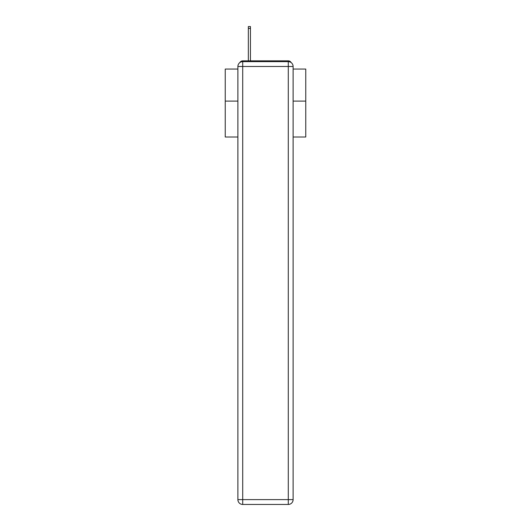 <?xml version="1.0" encoding="UTF-8"?>
<svg xmlns="http://www.w3.org/2000/svg" width="531" height="531" viewBox="0 0 531 531"><rect width="100%" height="100%" fill="white"/><g stroke="black" fill="none" stroke-linecap="round" stroke-linejoin="round"><path stroke-width="0.8" d="M293.112 137.011L305.756 137.011L305.756 69.057L293.112 69.057M237.888 101.102L225.244 101.102L225.244 69.057L237.888 69.057M225.244 101.102L225.244 137.011L237.888 137.011M291.147 62.592A3.219 3.219 0 0 0 288.287 60.846L242.713 60.846A3.219 3.219 0 0 0 239.853 62.592M305.756 101.102L293.112 101.102M242.713 60.846L248.349 60.846L248.349 26.55L250.446 26.55L250.446 60.846L252.942 60.846M278.058 60.846L288.287 60.846M242.713 61.649L288.287 61.649A4.832 4.832 0 0 1 293.112 66.481L293.112 499.618A4.832 4.832 0 0 1 288.287 504.45L242.713 504.45L242.713 499.618L288.287 499.618L288.287 66.481L242.713 66.481L242.713 499.618L237.888 499.618L237.888 66.481L242.713 66.481L242.713 61.649A4.832 4.832 0 0 0 237.888 66.481A4.832 4.832 0 0 1 242.713 61.649M237.888 499.618A4.832 4.832 0 0 0 242.713 504.45A4.832 4.832 0 0 1 237.888 499.618M288.287 504.45A4.832 4.832 0 0 0 293.112 499.618L288.287 499.618L288.287 504.45M293.112 66.481A4.832 4.832 0 0 0 288.287 61.649L288.287 66.481L293.112 66.481M248.349 28.402L250.446 28.402"/></g></svg>
